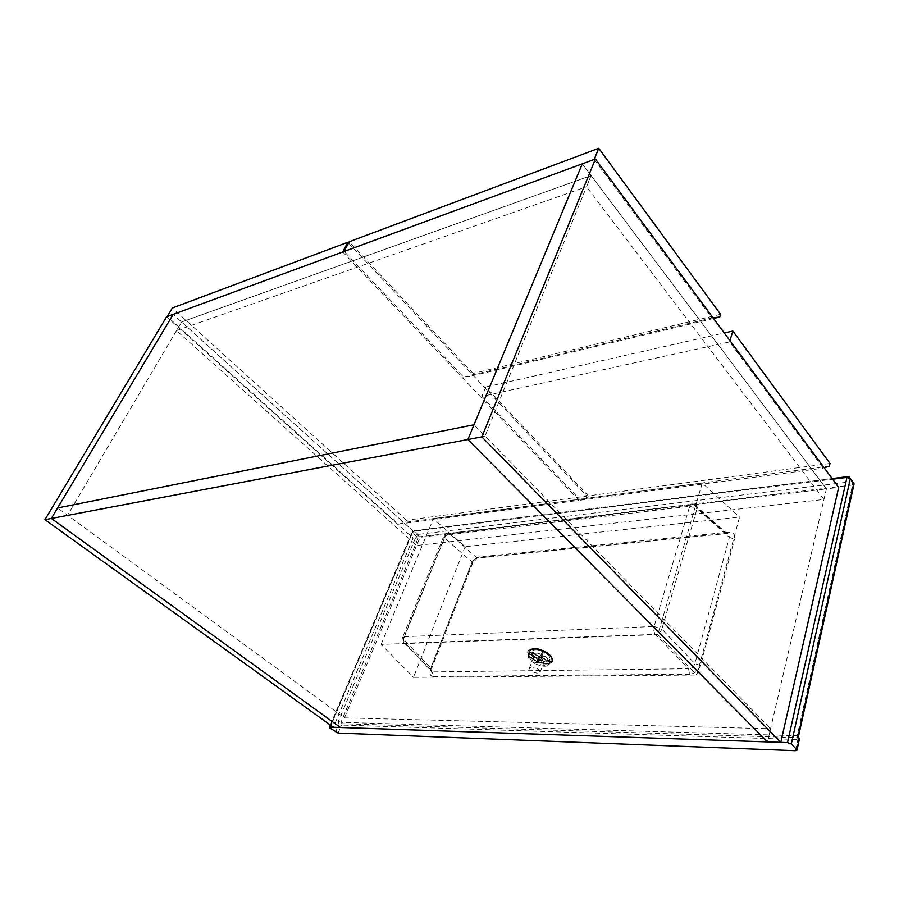 <?xml version="1.0" encoding="UTF-8"?>
<svg xmlns="http://www.w3.org/2000/svg" width="899" height="899" viewBox="0 0 899 899"><rect width="100%" height="100%" fill="white"/><g stroke="black" fill="none" stroke-linecap="round" stroke-linejoin="round"><path stroke-width="0.67" stroke-dasharray="4.5 3.37" d="M166.607 316.785L413.113 538.13L420.035 537.299L173.17 314.38L181.598 321.988L591.104 175.597L485.022 436.06L473.987 424.755L770.567 728.741L767.51 741.911L826.417 488.876L838.688 487.404M344.474 717.874L420.035 537.299L181.598 321.988L67.537 515.251L57.603 507.969L344.474 717.874L770.567 728.741M413.113 538.13L333.383 727.257M582.282 163.843L826.417 488.876L420.035 537.299L416.619 545.479L176.507 330.607L181.598 321.988L591.104 175.597L582.282 163.843M485.022 436.06L67.537 515.251M823.956 499.451L826.417 488.876L591.104 175.597L586.553 186.767L823.956 499.451L416.619 545.479M176.507 330.607L586.553 186.767M348.52 243.056L586.845 496.068L406.517 520.263L405.651 522.274L398.392 524.184L167.281 316.538M406.517 520.263L172.35 307.997M342.755 251.978L579.023 500.361L586.047 498.349L405.651 522.274M586.845 496.068L586.047 498.349M398.392 524.184L579.023 500.361M830.035 463.446L588.249 495.877L587.463 498.17L580.439 500.181L481.875 396.425L729.572 341.912L823.214 468.165L824.192 467.84M588.249 495.877L485.82 386.986L481.875 396.425M729.954 340.631L729.572 341.912M485.82 386.986L724.268 332.967M829.417 466.087L587.463 498.17M580.439 500.181L823.214 468.165M720.582 314.313L473.099 373.467L472.099 375.827L463.491 377.063L344.171 251.462M473.099 373.467L349.205 241.752M594.228 159.449L711.806 317.965L713.053 317.819M713.559 318.493L472.099 375.827M463.491 377.063L711.806 317.965M541.872 663.114C536.95 662.428 534.163 660.675 533.512 657.866L535.737 656.753C540.67 657.439 543.457 659.181 544.12 662.001L541.872 663.114M531.601 666.912L529.387 668.002C530.05 670.789 532.86 672.542 537.793 673.261L540.041 672.171C539.366 669.373 536.546 667.62 531.601 666.912M465.154 546.693L413.484 677.352L696.77 675.025L739.551 517.082L465.154 546.693L433.385 518.723L702.265 483.089L739.551 517.082M702.265 483.089L657.81 634.638L381.12 644.414L413.484 677.352M381.12 644.414L433.385 518.723M657.81 634.638L696.77 675.025M471.492 563.875L430.419 669.373C429.104 673.688 430.115 676.059 433.464 676.498L432.116 671.868C430.632 671.328 430.228 669.957 430.891 667.755L472.087 561.999L476.908 557.874L479.751 556.829C476.133 557.594 473.38 559.942 471.492 563.875L472.616 563.212L472.087 561.999L444.589 538.029L403.449 639.178L431.52 668.867C431.138 672.003 431.329 673.003 432.116 671.868L404.539 643.212C402.943 642.65 402.583 641.302 403.449 639.178L402.505 637.481C401.752 639.841 402.437 641.751 404.539 643.212L655.416 634.391L688.589 668.744L432.677 671.901L405.146 643.291C403.55 641.47 403.179 639.279 404.011 636.706L445.32 535.208L689.702 506.261L654.101 626.479L404.011 636.706L402.505 637.481L443.78 536.186L444.589 538.029C445.646 535.59 447.286 534.175 449.522 533.792L476.908 557.874L726.774 533.388C729.067 533.871 729.943 535.197 729.392 537.388L734.55 539.085C735.27 534.5 733.236 532.208 728.46 532.208L479.751 556.829M700.355 665.507L694.916 663.631L661.855 629.12L697.062 508.665L729.392 537.388L694.916 663.631C693.848 666.766 691.747 668.474 688.589 668.744L689.511 674.261C694.77 673.654 698.388 670.733 700.355 665.507L734.55 539.085M430.419 669.373L431.52 668.867L472.616 563.212L477.223 558.088L726.156 533.635L728.46 532.208M725.864 533.377L726.774 533.388L694.455 504.642L449.028 533.467C446.567 533.152 444.825 534.051 443.78 536.186L445.32 535.208C446.207 533.354 447.444 532.77 449.028 533.467L693.129 504.305L725.864 533.377M338.159 733.078L341.519 725.055L338.608 724.808L335.541 732.101M798.761 735.135L797.199 735.73L797.537 737.618L341.238 723.695L338.608 724.808L338.361 721.358L416.271 536.062L418.192 534.411L414.428 531.006L848.454 476.875L851.915 481.65L418.192 534.411L418.687 536.928L852.522 485.033L797.199 735.73L340.968 722.335L418.687 536.928L416.271 536.062L412.506 532.669L412.652 531.489L330.663 725.302M338.361 721.358L340.968 722.335L341.519 725.055L797.874 739.495L797.537 737.618L799.222 738.731M795.413 750.699L797.874 739.495L799.323 739.484M536.085 664.147C543.21 666.979 547.66 666.957 549.435 664.058C549.705 661.248 547.086 658.45 541.569 655.674C534.399 652.843 529.949 652.876 528.23 655.776C527.983 658.596 530.601 661.383 536.085 664.147M541.423 654.483C535.411 652.146 531.275 652 529.017 654.034L528.612 654.832C528.331 657.529 530.781 660.237 535.961 662.968L536.984 663.44L539.569 659.45L549.379 663.956L539.838 659.023L542.468 654.955L541.434 654.483L538.816 658.551L529.005 654.034L538.535 658.967L535.961 662.968L536.984 663.44C542.895 665.754 547.019 665.934 549.368 663.956L549.817 663.102C550.121 660.428 547.671 657.72 542.468 654.966L541.423 654.483L542.333 652.269L539.703 656.337L529.635 652.258L539.434 656.764L536.849 660.776L537.872 661.248L540.456 657.236L550.255 661.754L540.737 656.821L543.367 652.741L542.333 652.269M528.736 654.461L529.635 652.258M536.984 663.44L537.872 661.248M539.838 659.023L540.737 656.821M549.66 663.541L550.536 661.327M542.468 654.955L543.367 652.741M538.816 658.551L539.703 656.337M529.005 654.034L529.904 651.831M538.535 658.967L539.434 656.764M535.961 662.968L536.849 660.776M539.569 659.45L540.456 657.236M549.379 663.956L550.255 661.754M433.464 676.498L689.511 674.261M329.888 728.033L412.506 532.669L414.428 531.006L412.652 531.489L832.609 479.201M655.416 634.391C653.831 632.199 653.393 629.558 654.101 626.479L661.855 629.12C660.529 632.098 658.383 633.851 655.416 634.391M689.702 506.261C690.466 504.081 691.612 503.429 693.129 504.305L694.455 504.642C696.59 504.89 697.467 506.227 697.062 508.665L689.702 506.261M850.364 478.369L849.308 476.919L847.274 476.684M854.028 484.033L852.522 485.033L851.915 481.65L853.836 482.774M536.995 661.574C551.66 668.687 558.537 658.731 543.221 651.921C528.151 644.752 521.982 655.023 536.995 661.574M543.446 651.46C549.873 654.708 552.919 657.967 552.593 661.248C550.514 664.653 545.322 664.698 537.04 661.394C530.646 658.18 527.589 654.921 527.893 651.618C529.904 648.224 535.085 648.168 543.446 651.46M537.164 661.08C545.446 664.383 550.638 664.339 552.728 660.934C553.054 657.652 549.997 654.393 543.569 651.146C535.22 647.853 530.039 647.909 528.016 651.303C527.724 654.618 530.77 657.877 537.164 661.08M543.67 650.629C558.065 657.023 551.615 666.417 537.816 659.731C523.679 653.562 529.511 643.898 543.67 650.629M538.13 659.237C550.424 665.193 556.144 656.821 543.344 651.146C530.77 645.145 525.544 653.742 538.13 659.237M549.503 659.338C548.502 660.608 546.435 660.99 543.277 660.473L536.04 657.652C532.433 655.247 531.051 653.112 531.893 651.236C533.815 649.247 537.535 649.37 543.052 651.618C548.278 654.315 550.435 656.888 549.503 659.338M529.387 668.002L533.512 657.866M832.137 478.571L414.113 530.792L412.09 531.848L330.315 725.055M798.436 737.641L797.716 737.63M540.041 672.171L544.12 662.001M549.435 664.058L549.817 663.102M536.984 661.585C553.188 667.238 552.2 660.776 552.593 661.248L552.728 660.934C551.559 658.124 556.324 658.709 543.704 650.584C532.377 646.212 528.601 649.314 528.016 651.303L527.893 651.618C527.589 650.786 526.241 656.191 536.984 661.585M538.344 658.922L543.277 660.473L538.344 658.922M528.23 655.776L528.612 654.832"/><path stroke-width="1.35" d="M780.793 742.36L838.688 487.404L595.408 159.011L582.282 163.843L467.862 439.521L767.51 741.911L340.451 727.493L51.344 518.465L467.862 439.521L767.51 741.911L780.793 742.36L481.853 436.869L467.862 439.521L473.987 424.755L57.603 507.969L51.344 518.465L44.95 519.678L333.383 727.257L340.451 727.493L51.344 518.465L173.17 314.38L166.607 316.785L44.95 519.678M595.408 159.011L481.853 436.869M57.603 507.969L473.987 424.755L582.282 163.843L173.17 314.38L57.603 507.969M167.281 316.538L342.755 251.978M342.721 251.934L347.801 242.28L172.35 307.997L167.248 316.515M347.801 242.28L348.52 243.056M724.268 332.967L732.842 331.023L729.954 340.631M824.192 467.84L829.417 466.087L830.035 463.446L732.842 331.023M594.194 159.404L598.745 148.29L349.205 241.752L344.137 251.417L594.228 159.449M713.053 317.819L719.739 317.032L713.559 318.493M598.745 148.29L720.582 314.313L719.739 317.032M796.705 749.53L791.311 743.956L787.513 742.585L329.888 727.145L329.888 728.033L338.159 733.078L795.413 750.699L796.975 750.193L798.941 739.315L798.481 734.517L853.803 483.336L850.342 478.56L791.311 743.956M797.716 737.63L798.941 739.315L799.222 738.731M787.513 742.585L846.959 477.414L832.609 479.201M330.663 725.302L329.888 727.145M846.959 477.414L850.342 478.56L849.308 476.919L848.162 476.571L846.959 477.414M850.364 478.369L854.005 484.145L798.761 735.135M798.436 737.641L798.481 734.517M330.315 725.055L329.371 727.28M847.274 476.684L832.137 478.571M854.028 484.033L853.836 482.774M796.986 750.137L799.323 739.484"/></g></svg>
